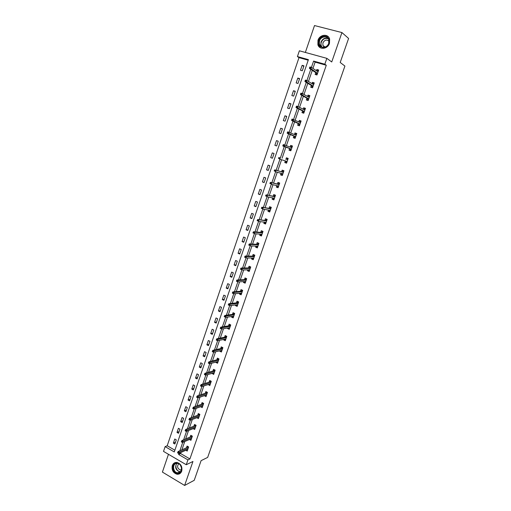 <?xml version="1.0" encoding="UTF-8"?>
<svg xmlns="http://www.w3.org/2000/svg" width="511" height="511" viewBox="0 0 511 511"><rect width="100%" height="100%" fill="white"/><g stroke="black" fill="none" stroke-linecap="round" stroke-linejoin="round"><path stroke-width="0.77" d="M317.976 40.292L317.893 44.719C319.394 50.135 327.717 49.197 329.48 43.339L329.621 39.04C328.196 33.439 319.714 34.397 317.976 40.292M172.296 465.566C171.511 470.024 173.095 472.918 177.055 474.234C179.265 474.412 180.817 473.384 181.712 471.142C182.51 466.779 180.983 463.892 177.138 462.487C174.839 462.225 173.229 463.253 172.296 465.566M308.216 60.209L298.999 57.634L297.421 56.568L299.376 50.8L326.855 58.35L324.824 64.207L313.601 61.077L311.429 67.395M168.464 454.298L162.402 472.081L184.618 485.45L194.225 480.321L201.098 460.654L207.664 457.409L344.912 66.066L340.198 62.476L348.598 38.44L341.942 32.57L314.508 25.55L305.348 52.441M180.99 452.459L180.613 453.544L189.913 458.948L187.927 459.894L186.253 464.729L163.514 451.398L165.136 446.62L174.283 451.948L308.414 59.634L297.421 56.568M298.999 57.634L167.199 445.752L165.136 446.62M167.199 445.752L174.877 450.21M174.883 443.995L176.289 439.888L174.762 439.013L173.363 443.114L174.883 443.995M178.537 433.296L179.949 429.17L178.409 428.301L177.004 432.427L178.537 433.296M182.21 422.54L183.628 418.388L182.082 417.532L180.67 421.684L182.21 422.54M185.902 411.725L187.326 407.554L185.774 406.705L184.35 410.876L185.902 411.725M189.613 400.854L191.044 396.657L189.485 395.821L188.054 400.017L189.613 400.854M193.343 389.925L194.78 385.709L193.215 384.879L191.778 389.095L193.343 389.925M197.093 378.938L198.543 374.697L196.965 373.873L195.521 378.114L197.093 378.938M200.868 367.888L202.324 363.621L200.734 362.816L199.284 367.077L200.868 367.888M204.655 356.78L206.125 352.488L204.528 351.689L203.065 355.975L204.655 356.78M208.469 345.608L209.944 341.297L208.341 340.511L206.872 344.816L208.469 345.608M212.301 334.379L213.783 330.042L212.174 329.263L210.698 333.594L212.301 334.379M216.159 323.086L217.648 318.723L216.025 317.957L214.543 322.313L216.159 323.086M220.037 311.729L221.531 307.347L219.902 306.594L218.408 310.969L220.037 311.729M223.933 300.315L225.44 295.907L223.799 295.16L222.298 299.561L223.933 300.315M227.849 288.836L229.362 284.403L227.721 283.669L226.207 288.095L227.849 288.836M231.79 277.288L233.316 272.836L231.655 272.108L230.142 276.56L231.79 277.288M235.756 265.682L237.283 261.198L235.622 260.489L234.095 264.966L235.756 265.682M239.742 254.012L241.275 249.502L239.602 248.8L238.069 253.303L239.742 254.012M243.747 242.271L245.293 237.736L243.613 237.047L242.067 241.575L243.747 242.271M247.778 230.467L249.33 225.907L247.637 225.23L246.085 229.784L247.778 230.467M251.827 218.593L253.392 214.013L251.693 213.343L250.128 217.922L251.827 218.593M255.902 206.655L257.474 202.049L255.762 201.391L254.197 205.997L255.902 206.655M260.003 194.653L261.581 190.015L259.863 189.37L258.285 194.001L260.003 194.653M264.123 182.58L265.714 177.917L263.983 177.285L262.399 181.942L264.123 182.58M268.269 170.438L269.865 165.749L268.128 165.13L266.531 169.812L268.269 170.438M272.433 158.225L274.043 153.511L272.293 152.904L270.689 157.612L272.433 158.225M276.63 145.948L278.246 141.202L276.489 140.608L274.873 145.348L276.63 145.948M280.846 133.595L282.474 128.823L280.705 128.242L279.076 133.007L280.846 133.595M285.087 121.171L286.722 116.374L284.94 115.805L283.311 120.596L285.087 121.171M289.347 108.677L290.995 103.854L289.207 103.299L287.565 108.115L289.347 108.677M293.64 96.113L295.294 91.258L293.493 90.715L291.845 95.563L293.64 96.113M297.951 83.472L299.618 78.592L297.811 78.062L296.15 82.935L297.951 83.472M302.295 70.761L303.968 65.849L302.148 65.331L300.474 70.237L302.295 70.761M189.913 458.948L326.286 65.255L315.108 62.131L312.949 68.417M312.291 70.339L308.459 81.479M307.826 83.331L303.994 94.471M303.387 96.247L299.561 107.387M298.973 109.086L295.147 120.219M294.591 121.854L290.765 132.981M290.229 134.54L286.403 145.667M285.892 147.155L282.078 158.25M281.574 159.732L277.792 170.731M277.269 172.258L273.532 183.136M272.989 184.72L269.297 195.464M268.735 197.099L265.081 207.728M264.5 209.414L260.891 219.922M260.297 221.659L256.726 232.039M256.113 233.827L252.587 244.092M251.955 245.932L248.467 256.075M247.822 257.959L244.373 267.994M243.709 269.923L240.304 279.843M239.621 281.817L236.254 291.621M235.558 293.646L232.23 303.336M231.515 305.406L228.225 314.987M227.497 317.101L224.246 326.567M223.505 328.733L220.286 338.084M219.532 340.294L216.351 349.543M215.578 351.792L212.442 360.932M211.65 363.232L208.545 372.257M207.741 374.601L204.675 383.525M203.857 385.907L200.823 394.728M199.993 397.156L196.997 405.868M196.147 408.334L193.19 416.95M192.328 419.461L189.402 427.969M188.527 430.518L185.64 438.93M184.746 441.517L181.89 449.833M185.8 450.287L187.205 451.098L188.636 446.965L187.077 446.071L186.489 447.783M189.46 439.498L190.922 440.329L192.36 436.17L190.795 435.289L190.207 436.994M193.139 428.646L194.659 429.495L196.103 425.318L194.531 424.443L193.944 426.148M198.37 417.155L196.844 417.743L198.421 418.605L199.871 414.402L198.287 413.54L197.7 415.245M200.638 406.724L202.196 407.657L203.653 403.435L202.069 402.579L201.481 404.284M204.451 395.661L205.997 396.651L207.46 392.403L205.863 391.56L205.275 393.259M208.284 384.534L209.817 385.581L211.286 381.308L209.682 380.478L209.095 382.177M212.135 373.349L213.655 374.454L215.137 370.156L213.521 369.332L212.934 371.037M216.012 362.101L215.898 362.446L217.514 363.264L219.008 358.946L217.379 358.128L216.798 359.827M219.909 350.795L219.768 351.204L221.397 352.015L222.898 347.665L221.263 346.867L220.682 348.566M223.831 339.419L223.665 339.904L225.3 340.696L226.807 336.334L225.166 335.535L224.585 337.234M227.772 327.985L227.58 328.535L229.228 329.32L230.742 324.932L229.094 324.146L228.506 325.846M231.732 316.481L231.515 317.107L233.176 317.88L234.696 313.467L233.042 312.694L232.454 314.386M235.718 304.92L235.475 305.616L237.142 306.383L238.675 301.937L237.008 301.177L236.427 302.87M239.723 293.295L239.461 294.061L241.135 294.815L242.674 290.344L241 289.596L240.413 291.289M243.753 281.599L243.466 282.436L245.146 283.183L246.698 278.687L245.012 277.952L244.43 279.638M247.809 269.84L247.49 270.753L249.183 271.482L250.741 266.966L249.049 266.237L248.467 267.93M251.885 258.01L251.54 259L253.239 259.722L254.81 255.181L253.105 254.465L252.523 256.145M255.979 246.117L255.615 247.183L257.32 247.892L258.898 243.325L257.186 242.623L256.605 244.303M260.099 234.153L259.709 235.296L261.428 235.993L263.012 231.4L261.287 230.71L260.712 232.39M264.244 222.125L263.829 223.345L265.554 224.029L267.151 219.411L265.42 218.734L264.839 220.407M268.416 210.027L267.968 211.324L269.706 212.001L271.309 207.351L269.565 206.687L268.99 208.36M272.606 197.859L272.133 199.239L273.883 199.897L275.493 195.228L273.743 194.57L273.168 196.243M276.828 185.621L276.323 187.077L278.08 187.729L279.702 183.027L277.939 182.382L277.364 184.056M281.069 173.312L280.539 174.851L282.308 175.49L283.937 170.763L282.161 170.131L281.587 171.798M285.336 160.933L284.774 162.555L286.556 163.175L288.191 158.423L286.409 157.803L285.834 159.47M289.616 148.509L289.034 150.183L290.829 150.796L292.477 146.012L290.682 145.405L290.12 147.04M293.908 136.047L293.327 137.746L295.122 138.34L296.782 133.531L294.981 132.937L294.438 134.508M298.226 123.509L297.638 125.233L299.446 125.815L301.113 120.979L299.299 120.398L298.782 121.899M302.569 110.906L301.969 112.644L303.79 113.218L305.469 108.351L303.649 107.783L303.151 109.22M306.939 98.221L306.332 99.984L308.165 100.546L309.851 95.653L308.018 95.097L307.545 96.47M311.34 85.465L310.72 87.253L312.566 87.796L314.259 82.878L312.419 82.335L311.966 83.638M315.76 72.639L315.134 74.446L316.986 74.976L318.698 70.026L316.839 69.502L316.411 70.735M326.855 58.35L331.735 61.965L341.942 32.57M326.286 65.255L324.824 64.207M184.618 485.45L192.947 461.471L186.253 464.729M178.971 453.372L178.595 454.458L187.927 459.894M310.765 69.336L306.919 80.534M306.281 82.399L302.442 93.596M301.829 95.385L297.983 106.582M297.396 108.294L293.557 119.485M292.995 121.126L289.149 132.317M288.613 133.882L284.774 145.067M284.263 146.561L280.437 157.72M279.926 159.202L276.132 170.259M275.601 171.798L271.852 182.727M271.303 184.324L267.598 195.125M267.029 196.767L263.369 207.453M262.782 209.146L259.16 219.704M258.56 221.448L254.983 231.885M254.363 233.687L250.824 244.003M250.192 245.848L246.692 256.043M246.04 257.94L242.578 268.02M241.914 269.961L238.496 279.926M237.813 281.919L234.434 291.768M233.731 293.806L230.391 303.54M229.675 305.623L226.373 315.242M225.645 317.376L222.381 326.887M221.633 329.058L218.408 338.461M217.648 340.677L214.454 349.971M213.681 352.232L210.532 361.418M209.74 363.723L206.623 372.794M205.818 375.151L202.739 384.112M201.915 386.508L198.875 395.373M198.038 397.807L195.036 406.564M194.186 409.043L191.216 417.698M190.348 420.214L187.416 428.767M186.534 431.329L183.634 439.779M182.74 442.379L179.878 450.728M180.613 453.544L178.595 454.458M315.108 62.131L313.601 61.077M175.49 442.219L173.363 443.114M179.125 431.578L177.004 432.427M182.772 420.885L180.67 421.684M186.445 410.135L184.35 410.876M190.137 399.321L188.054 400.017M202.152 406.251L200.612 406.801M193.841 388.456L191.778 389.095M205.952 395.284L204.4 395.801M197.572 377.533L195.521 378.114M209.778 384.259L208.213 384.745M201.321 366.547L199.284 367.077M213.624 373.177L212.046 373.624M205.096 355.503L203.065 355.975M217.494 362.031L215.898 362.446M208.884 344.395L206.872 344.816M221.391 350.827L219.768 351.204M212.697 333.236L210.698 333.594M225.306 339.566L223.665 339.904M216.53 322.007L214.543 322.313M229.254 328.241L227.58 328.535M220.382 310.72L218.408 310.969M233.227 316.858L231.515 317.107M224.252 299.369L222.298 299.561M237.225 305.412L235.475 305.616M228.149 287.961L226.207 288.095M241.256 293.902L239.461 294.061M232.064 276.489L230.142 276.56M245.318 282.334L243.466 282.436M236.005 264.947L234.095 264.966M249.419 270.709L247.49 270.753M239.966 253.347L238.069 253.303M253.482 259.02L251.54 259M243.945 241.684L242.067 241.575M257.538 247.267L255.615 247.183M247.95 229.95L246.085 229.784M261.619 235.45L259.709 235.296M251.98 218.159L250.128 217.922M265.72 223.562L263.829 223.345M256.03 206.291L254.197 205.997M269.84 211.611L267.968 211.324M260.099 194.365L258.285 194.001M273.992 199.59L272.133 199.239M264.193 182.37L262.399 181.942M278.163 187.505L276.323 187.077M268.313 170.304L266.531 169.812M282.353 175.343L280.539 174.851M272.452 158.174L270.689 157.612M286.575 163.118L284.774 162.555M278.227 141.26L276.489 140.608M292.458 146.076L290.682 145.405M282.423 128.964L280.705 128.242M296.731 133.678L294.981 132.937M286.645 116.591L284.94 115.805M301.036 121.209L299.299 120.398M290.893 104.155L289.207 103.299M305.361 108.671L303.649 107.783M295.166 91.641L293.493 90.715M309.711 96.062L308.018 95.097M299.459 79.058L297.811 78.062M314.086 83.376L312.419 82.335M303.783 66.404L302.148 65.331M318.494 70.614L316.839 69.502M187.307 449.61L187.652 449.808M187.856 446.518L188.54 447.234M188.418 447.591L187.767 446.786L187.594 447.291M187.761 447.214L178.186 451.481L179.316 452.146L188.227 448.147M178.435 452.522L177.802 452.152L177.56 452.855L178.192 453.225L178.435 452.522L179.316 452.146L178.888 453.41L187.799 449.386M178.186 451.481L177.802 452.152M178.192 453.225L178.888 453.41M176.621 463.068C182.127 462.57 183.583 473.365 178 473.32C172.507 473.754 171.083 463.068 176.621 463.068M178.147 472.841C182.861 472.918 182.35 463.962 177.604 463.4L176.87 463.356C172.105 463.317 172.744 472.375 177.541 472.809L178.147 472.841M181.399 469.967L180.396 470.031C177.394 468.517 176.832 466.434 178.703 463.771M175.235 462.583C170.419 464.141 172.175 473.62 177.368 474.042L179.981 473.531M180.351 465.151L181.475 467.744M328.931 43.314C326.682 50.512 316.296 47.695 318.985 40.682C321.157 33.509 331.626 36.217 328.931 43.314M319.496 40.893L319.426 44.425C320.621 48.775 327.289 48.021 328.701 43.326L328.803 39.884C327.66 35.412 320.889 36.179 319.496 40.893M324.542 47.248L322.869 45.383L322.92 42.892C324.651 39.845 326.682 39.29 329.027 41.219M328.528 37.022C324.396 34.269 320.965 35.419 318.251 40.484L318.168 44.879L320.506 47.83M323.719 46.041L323.629 46.635M327.66 45.217L327.921 44.859M190.973 438.847L191.357 439.064M191.58 435.73L192.251 436.477M192.13 436.828L191.472 436.036L191.306 436.528M191.472 436.458L181.954 440.495L183.091 441.146L191.944 437.371M182.21 441.51L181.571 441.146L181.328 441.855L181.967 442.219L182.21 441.51L183.091 441.146L182.657 442.417L191.516 438.617M181.954 440.495L181.571 441.146M181.967 442.219L182.657 442.417M194.659 428.026L195.087 428.269M195.323 424.877L195.981 425.663M195.86 426.014L195.202 425.229L195.036 425.714M195.202 425.644L185.742 429.438L186.892 430.083L195.681 426.532M186.004 430.441L185.365 430.083L185.123 430.792L185.761 431.15L186.004 430.441L186.892 430.083L186.451 431.361L195.253 427.79M185.742 429.438L185.365 430.083M185.761 431.15L186.451 431.361M198.357 417.148L198.83 417.41M199.079 413.974L198.951 414.357L199.737 414.791M199.616 415.136L198.951 414.357L198.785 414.836M198.951 414.772L189.549 418.324L190.705 418.963L199.443 415.641M189.824 419.307L189.179 418.95L188.936 419.665L189.575 420.023L189.824 419.307L190.705 418.963L190.264 420.246L199.009 416.899M189.549 418.324L189.179 418.95M189.575 420.023L190.264 420.246M202.075 406.207L202.599 406.488M202.861 403.007L202.714 403.435L203.506 403.856M203.391 404.207L202.714 403.435L202.554 403.901M202.72 403.843L193.382 407.152L194.544 407.778L203.225 404.686M193.663 408.117L193.017 407.765L192.768 408.481L193.414 408.832L193.663 408.117L194.544 407.778L194.097 409.075L202.784 405.951M193.382 407.152L193.017 407.765M193.414 408.832L194.097 409.075M205.805 395.207L206.387 395.514M206.668 391.982L206.501 392.448L207.3 392.87M207.179 393.208L206.501 392.448L206.342 392.908M206.508 392.857L197.233 395.91L198.402 396.536L207.025 393.674M197.521 396.855L196.876 396.51L196.626 397.232L197.272 397.584L197.521 396.855L198.402 396.536L197.955 397.833L206.585 394.946M197.233 395.91L196.876 396.51M197.272 397.584L197.955 397.833M209.548 384.144L210.193 384.476M210.487 380.893L210.315 381.398L211.113 381.813M210.998 382.158L210.315 381.398L210.155 381.858M210.321 381.806L201.11 384.611L202.286 385.224L210.845 382.598M201.404 385.537L200.753 385.198L200.504 385.926L201.155 386.265L201.404 385.537L202.286 385.224L201.832 386.533L210.404 383.876M201.11 384.611L200.753 385.198M201.155 386.265L201.832 386.533M213.311 373.017L214.026 373.381M214.333 369.747L214.141 370.296L214.946 370.705M214.831 371.043L214.141 370.296L213.988 370.743M214.147 370.699L205.007 373.247L206.182 373.854L214.684 371.465M205.307 374.161L204.655 373.822L204.4 374.55L205.058 374.889L205.307 374.161L206.182 373.854L205.735 375.17L214.243 372.749M205.007 373.247L204.655 373.822M205.058 374.889L205.735 375.17M217.086 361.826L217.871 362.222M218.197 358.537L217.993 359.124L218.804 359.533M218.689 359.872L217.993 359.124L217.839 359.565M217.999 359.527L208.922 361.82L210.11 362.42L218.548 360.268M209.235 362.714L208.577 362.376L208.322 363.11L208.98 363.449L209.235 362.714L210.11 362.42L209.657 363.743L218.101 361.564M208.922 361.82L208.577 362.376M208.98 363.449L209.657 363.743M220.95 350.552L221.742 351.006M222.081 347.269L221.863 347.902L222.681 348.298M222.566 348.63L221.863 347.902L221.717 348.33M221.876 348.291L212.863 350.329L214.058 350.923L222.432 349.013M213.183 351.204L212.519 350.872L212.263 351.613L212.927 351.938L213.183 351.204L214.058 350.923L213.598 352.251L221.985 350.316M212.863 350.329L212.519 350.872M212.927 351.938L213.598 352.251M224.859 339.208L225.638 339.726M225.99 335.938L225.76 336.608L226.577 337.005M226.462 337.337L225.76 336.608L225.613 337.03M225.773 336.998L216.824 338.774L218.025 339.355L226.341 337.694M217.149 339.623L216.485 339.298L216.23 340.045L216.894 340.371L217.149 339.623L218.025 339.355L217.565 340.696L225.888 339.004M216.824 338.774L216.485 339.298M216.894 340.371L217.565 340.696M228.794 327.807L229.548 328.381M229.918 324.542L229.669 325.258L230.493 325.648M230.384 325.973L229.669 325.258L229.528 325.673M229.688 325.641L220.809 327.149L222.017 327.73L230.263 326.312M221.142 327.985L220.471 327.666L220.215 328.413L220.886 328.733L221.142 327.985L222.017 327.73L221.55 329.071L229.809 327.628M220.886 328.733L220.215 328.413M220.809 327.149L220.471 327.666M232.748 316.335L233.482 316.98M233.872 313.083L233.61 313.843L234.434 314.227M234.325 314.552L233.61 313.843L233.47 314.246M233.623 314.227L224.814 315.466L226.028 316.034L234.217 314.865M225.159 316.277L224.482 315.964L224.227 316.711L224.904 317.031L225.159 316.277L226.028 316.034L225.562 317.388L233.757 316.188M224.904 317.031L224.227 316.711M224.814 315.466L224.482 315.964M236.727 304.805L237.443 305.508M237.845 301.56L237.564 302.365L238.394 302.742M238.286 303.061L237.564 302.365L237.43 302.761M237.583 302.742L228.845 303.713L230.065 304.269L238.183 303.355M229.196 304.505L228.519 304.192L228.257 304.946L228.941 305.259L229.196 304.505L230.065 304.269L229.599 305.629L237.724 304.69M228.941 305.259L228.257 304.946M228.845 303.713L228.519 304.192M240.726 293.205L240.585 293.601L241.422 293.978M241.837 289.973L241.543 290.823L242.38 291.193M242.271 291.513L241.543 290.823L241.416 291.206M241.562 291.193L232.895 291.89L234.121 292.439L242.176 291.781M233.259 292.662L232.575 292.356L232.313 293.116L232.997 293.423L233.259 292.662L234.121 292.439L233.655 293.812L241.716 293.122M232.997 293.423L232.313 293.116M232.895 291.89L232.575 292.356M244.743 281.542L244.584 282.008L245.421 282.379M245.855 278.323L245.548 279.217L246.391 279.581M246.283 279.894L245.548 279.217L245.421 279.594M245.567 279.587L236.97 280.002L238.203 280.545L246.193 280.143M237.34 280.756L236.657 280.45L236.395 281.216L237.078 281.523L237.34 280.756L238.203 280.545L237.736 281.919L245.727 281.491M237.078 281.523L236.395 281.216M236.97 280.002L236.657 280.45M248.787 269.814L248.602 270.357L249.445 270.721M250.416 267.905L249.572 267.54L249.898 266.608L250.741 266.966M250.313 268.218L249.572 267.54L249.445 267.911M249.598 267.911L241.071 268.045L242.31 268.582L250.23 268.441M241.454 268.78L240.764 268.479L240.496 269.246L241.186 269.546L241.454 268.78L242.31 268.582L241.837 269.961L249.764 269.795M241.186 269.546L240.496 269.246M241.071 268.045L240.764 268.479M252.856 258.023L252.645 258.636L253.494 258.994M254.063 254.868L254.797 255.219M253.948 254.861L253.622 255.807L254.472 256.164M254.363 256.471L253.622 255.807L253.494 256.164M253.648 256.171L245.197 256.017L246.443 256.548L254.293 256.675M245.58 256.733L244.89 256.439L244.622 257.212L245.318 257.506L245.58 256.733L246.443 256.548L245.963 257.94L253.826 258.036M245.318 257.506L244.622 257.212M245.197 256.017L244.89 256.439M256.944 246.161L256.707 246.845L257.563 247.196M258.279 243.07L258.873 243.402M258.017 243.057L257.691 244.003L258.547 244.354M258.438 244.66L257.691 244.003L257.57 244.354M257.716 244.36L249.342 243.926L250.594 244.443L258.374 244.839M249.738 244.616L249.042 244.328L248.774 245.108L249.47 245.395L249.738 244.616L250.594 244.443L250.115 245.842L257.902 246.206M249.47 245.395L248.774 245.108M249.342 243.926L249.042 244.328M261.057 234.236L260.795 234.99L261.658 235.341M262.565 231.221L262.973 231.521M262.111 231.176L261.785 232.135L262.641 232.479M262.539 232.78L261.785 232.135L261.664 232.473M261.811 232.486L253.513 231.758L254.772 232.269L262.482 232.933M253.916 232.428L253.213 232.147L252.945 232.927L253.648 233.214L253.916 232.428L254.772 232.269L254.286 233.68L262.009 234.313M253.648 233.214L252.945 232.927M253.513 231.758L253.213 232.147M265.196 222.24L264.909 223.071L265.771 223.416M266.94 219.328L266.231 219.238L267.093 219.577M266.231 219.238L265.899 220.196L266.761 220.535M266.103 222.451L265.707 222.298M266.659 220.835L265.899 220.196L265.784 220.528M265.931 220.548L257.704 219.526L266.614 220.963M258.119 220.171L257.416 219.896L257.148 220.682L257.851 220.963L258.119 220.171L258.975 220.024L258.489 221.442L266.135 222.349M257.851 220.963L257.148 220.682M257.704 219.526L257.416 219.896M269.354 210.174L269.041 211.081L269.91 211.42M271.303 207.383L270.37 207.23L271.239 207.562M270.37 207.23L270.038 208.194L270.907 208.526M270.242 210.455L269.623 210.219M270.804 208.82L270.038 208.194L269.929 208.514M270.07 208.533L261.926 207.217L270.766 208.929M262.347 207.843L261.638 207.568L261.37 208.36L262.079 208.635L262.347 207.843L263.203 207.709L262.711 209.133L270.287 210.321M262.079 208.635L261.37 208.36M261.926 207.217L261.638 207.568M274.407 198.389L273.532 198.057L273.2 199.028L274.068 199.354M275.455 195.336L274.535 195.151L275.41 195.477M274.535 195.151L274.203 196.115L275.071 196.448M274.975 196.735L274.203 196.115L274.094 196.428M274.235 196.46L266.167 194.838L274.944 196.818M266.601 195.445L265.886 195.176L265.618 195.969L266.327 196.243L266.601 195.445L267.451 195.323L266.959 196.754L274.464 198.223M266.327 196.243L265.618 195.969M266.167 194.838L265.886 195.176M278.591 186.247L277.716 185.927L277.377 186.905L278.259 187.224M279.638 183.225L278.725 183.002L279.6 183.321M278.725 183.002L278.386 183.979L279.268 184.299M279.166 184.586L278.284 184.279M278.425 184.311L270.434 182.389L279.147 184.643M270.881 182.97L270.166 182.708L269.891 183.506L270.606 183.775L270.881 182.97L271.724 182.861L271.232 184.305L278.661 186.055M270.606 183.775L269.891 183.506M270.434 182.389L270.166 182.708M282.807 174.04L281.925 173.727L281.587 174.705L282.468 175.024M283.841 171.044L282.934 170.783L283.822 171.096M282.934 170.783L282.596 171.766L283.484 172.079M283.381 172.36L282.5 172.054M282.634 172.098L274.733 169.863L283.369 172.399M275.186 170.425L274.464 170.163L274.183 170.974L274.905 171.23L275.186 170.425L276.029 170.329L275.531 171.779L282.883 173.817M274.905 171.23L274.183 170.974M287.041 161.77L286.154 161.457L285.815 162.441L286.703 162.754M288.07 158.793L287.176 158.499L288.063 158.806M287.176 158.499L286.831 159.483L287.719 159.79M279.511 157.803L278.789 157.548L278.508 158.359L279.236 158.614L279.511 157.803L280.354 157.72L279.856 159.183L287.131 161.508M279.236 158.614L279.856 159.183L278.508 158.359M290.069 150.106L290.957 150.413L290.069 150.106L290.408 149.116L291.302 149.423M291.985 147.436L291.091 147.13L291.436 146.14L292.33 146.44M290.504 148.835L291.398 149.142M283.139 144.862L282.858 145.673L283.586 145.922L283.867 145.111L283.139 144.862L283.394 144.594L291.896 147.698M283.867 145.111L284.704 145.041L284.199 146.51L282.89 146.063L290.644 148.88M283.586 145.922L291.404 149.129M282.858 145.673L282.89 146.063M295.588 136.999L294.687 136.705L294.342 137.702L295.243 138.002M294.342 137.702L295.224 138.053M296.278 135.006L295.377 134.706L295.722 133.71L296.616 134.003M294.79 136.405L295.684 136.712M287.514 132.094L287.233 132.917L287.961 133.16L288.249 132.336L287.514 132.094L287.763 131.851L296.195 135.236M288.249 132.336L289.085 132.285L288.574 133.761L287.259 133.326L294.924 136.463M287.961 133.16L295.697 136.68M287.233 132.917L287.259 133.326M299.893 124.512L298.992 124.218L298.648 125.221L299.548 125.514M298.648 125.221L299.516 125.617M300.589 122.499L299.682 122.212L300.034 121.209L300.934 121.497M299.101 123.911L298.992 124.218L299.995 124.218M291.915 119.255L291.628 120.079L292.369 120.315L292.65 119.491L291.915 119.255L292.158 119.025L300.519 122.704M292.65 119.491L293.486 119.453L292.975 120.941L291.647 120.513L299.235 123.969M292.369 120.315L300.021 124.154M291.628 120.079L291.647 120.513M304.23 111.947L303.323 111.666L302.972 112.676L303.879 112.957M302.972 112.676L303.834 113.103M304.926 109.929L304.019 109.641L304.364 108.632L305.278 108.92M303.432 111.341L303.323 111.666L304.332 111.647M296.342 106.339L296.054 107.169L296.802 107.399L297.083 106.569L296.578 106.128L297.919 106.544L304.869 110.101M297.083 106.569L297.919 106.544L297.402 108.038L296.067 107.623L303.566 111.404M296.802 107.399L304.364 111.558M296.054 107.169L296.067 107.623M308.593 99.313L307.679 99.032L307.328 100.047L308.242 100.328M307.328 100.047L308.178 100.514M308.395 96.949L308.727 95.985L309.64 96.266M308.638 97.084L309.289 97.282M307.794 98.693L307.679 99.032L308.695 99.006M300.794 93.341L300.506 94.177L301.254 94.407L301.541 93.57L301.03 93.155L302.371 93.558L309.244 97.422M301.541 93.57L302.371 93.558L301.854 95.059L300.513 94.656L307.922 98.77M301.254 94.407L308.733 98.891M300.506 94.177L300.513 94.656M312.975 86.602L312.055 86.333L311.704 87.349L312.623 87.624M311.704 87.349L312.342 87.732M312.809 84.155L313.115 83.267L314.035 83.536M313.262 84.436L313.684 84.558M312.176 85.976L312.055 86.333L313.083 86.289M305.278 80.272L304.99 81.108L305.738 81.332L306.032 80.489L305.501 80.099L306.856 80.495L313.645 84.666M306.032 80.489L306.856 80.495L306.338 82.009L304.984 81.607L312.31 86.059M305.738 81.332L313.134 86.142M304.99 81.108L304.984 81.607M317.388 73.82L316.462 73.552L316.111 74.58L317.031 74.842M316.111 74.58L316.507 74.842M317.242 71.291L317.529 70.473L318.449 70.735M316.59 73.188L316.462 73.552L317.497 73.495M309.787 67.12L309.494 67.963L310.254 68.18L310.541 67.331L310.005 66.967L311.365 67.35L318.066 71.84M310.541 67.331L311.365 67.35L310.841 68.876L309.487 68.487L316.718 73.271M310.254 68.18L317.555 73.329M309.494 67.963L309.487 68.487M180.409 471.806L179.604 471.787C175.637 469.992 174.685 467.188 176.749 463.362M177.074 463.349C174.328 465.751 176.787 471.902 180.377 471.564L180.632 471.544M321.713 47.018L320.94 45.588L321.01 42.074C322.601 38.695 324.958 37.488 328.075 38.453M328.337 38.83C325.271 37.718 322.92 38.855 321.298 42.228C320.704 44.157 320.985 45.805 322.128 47.172M177.055 474.234L177.432 474.048M180.421 471.794L177.541 472.809M180.396 470.031L181.494 469.494M322.869 45.383L325.073 47.089M321.764 47.038L320.94 45.588L319.426 44.425"/></g></svg>
